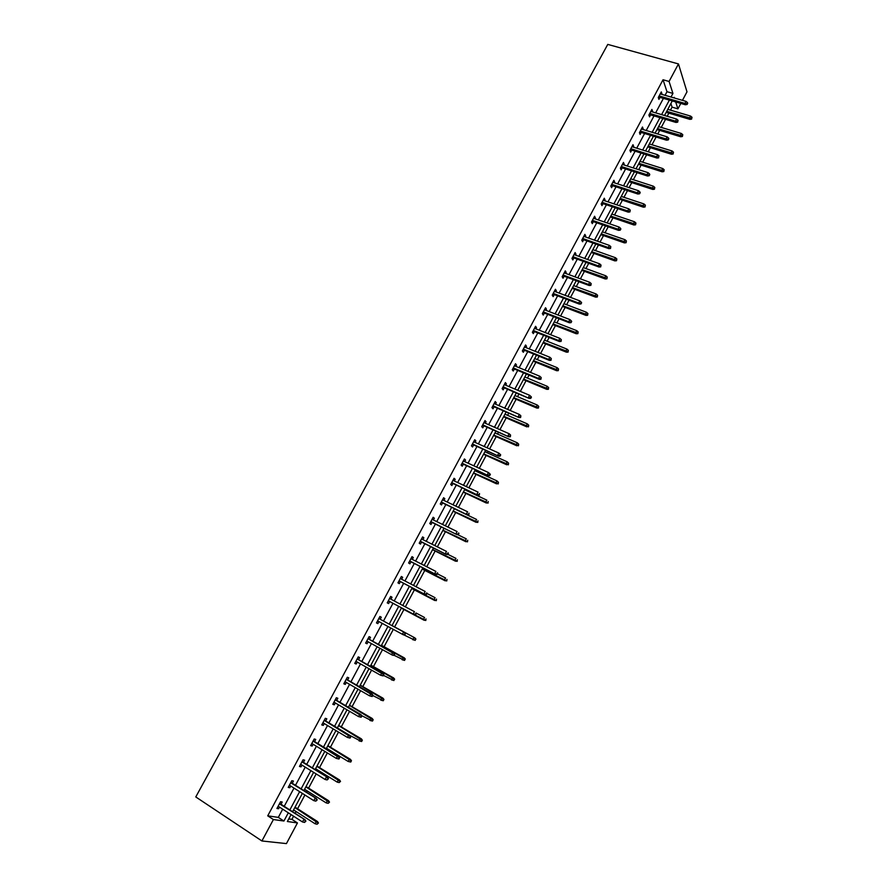 <?xml version="1.0" encoding="UTF-8"?>
<svg xmlns="http://www.w3.org/2000/svg" width="888" height="888" viewBox="0 0 888 888"><rect width="100%" height="100%" fill="white"/><g stroke="black" fill="none" stroke-linecap="round" stroke-linejoin="round"><path stroke-width="1.33" d="M288.755 818.903L291.919 819.358L297.447 822.943L286.436 843.6L261.916 840.969L195.782 796.947L607.769 44.4L678.465 63.936L669.075 81.463L663.036 79.754L267.721 815.839L278.31 817.382L282.695 809.179M678.465 63.936L686.99 91.83L682.45 100.344M680.807 103.441L677.921 108.847L675.69 101.954M670.462 110.145L672.072 107.137L677.921 108.847M291.919 819.358L293.595 816.216M295.127 813.341L296.093 811.543M297.58 808.746L304.906 795.015M306.416 792.207L307.126 790.864M308.591 788.122L316.172 773.925M317.638 771.173L318.104 770.285M319.536 767.609L327.361 752.946M330.436 747.197L338.506 732.078M341.269 726.895L349.583 711.321M352.059 706.693L360.606 690.675M362.781 686.602L371.561 670.14M373.448 666.599L382.473 649.716M384.071 646.719L393.317 629.392M394.627 626.928L403.929 609.501M405.35 606.848L414.385 589.91M416.072 586.746L424.797 570.407M426.751 566.755L435.153 551.004M437.362 546.864L445.454 531.701M447.929 527.072L455.711 512.498M458.43 507.392L465.911 493.384M467.232 490.92L467.532 490.343M468.886 487.812L476.057 474.37M477.389 471.872L477.911 470.895M479.287 468.331L486.158 455.455M487.501 452.924L488.245 451.537M489.632 448.94L496.203 436.63M497.569 434.077L498.523 432.278M499.922 429.659L506.204 417.893M507.581 415.318L508.746 413.12M510.167 410.478L516.15 399.256M517.538 396.659L518.925 394.061M520.357 391.386L526.051 380.719M527.45 378.077L529.048 375.102M530.491 372.394L535.897 362.26M537.318 359.596L539.116 356.232M540.57 353.502L545.698 343.9M547.13 341.214L549.139 337.451M550.604 334.698L555.455 325.619M556.898 322.91L559.107 318.781M560.594 315.995L565.157 307.437M566.622 304.706L569.03 300.188M570.529 297.38L574.814 289.344M576.29 286.58L578.898 281.696M580.408 278.865L584.426 271.339M585.914 268.553L588.722 263.303M590.243 260.439L593.994 253.424M595.493 250.605L598.49 244.988M600.033 242.102L603.507 235.586M605.028 232.756L608.213 226.773M609.767 223.854L612.986 217.838M614.507 214.985L617.893 208.647M619.458 205.705L622.41 200.177M623.942 197.303L627.516 190.609M629.104 187.646L631.79 182.606M633.344 179.698L637.096 172.661M638.694 169.675L641.125 165.113M642.69 162.193L646.63 154.801M648.24 151.781L650.416 147.708M651.992 144.755L656.121 137.018M657.742 133.988L659.662 130.381M661.249 127.417L665.556 119.336M667.188 116.273L668.864 113.142M292.252 783.249L293.451 781.029L291.83 780.707L288.223 787.423L289.843 787.745L290.753 786.047M314.585 741.602L315.751 739.427L314.208 738.994L310.634 745.643L312.199 746.064L313.153 744.277M336.685 700.388L337.829 698.257L336.341 697.724L332.811 704.306L334.31 704.828L335.309 702.952M358.552 659.618L359.673 657.52L358.253 656.887L354.756 663.403L356.188 664.013L357.231 662.06M380.186 619.258L381.285 617.193L379.92 616.472L376.468 622.921L377.844 623.631L378.932 621.589M401.321 576.59L402.686 577.3L401.376 576.479L397.957 582.861L399.267 583.66L400.366 581.618M402.686 577.3L401.642 579.242M422.488 537.129L423.854 537.806L422.61 536.896L419.225 543.212L420.479 544.111L421.578 542.057M423.854 537.806L422.877 539.638M443.434 498.068L444.81 498.723L443.623 497.724L440.27 503.973L441.469 504.961L442.557 502.919M444.81 498.723L443.9 500.432M464.169 459.407L465.556 460.04L464.413 458.952L461.094 465.134L462.237 466.211L463.336 464.169M465.556 460.04L464.702 461.627M484.704 421.134L486.08 421.745L485.003 420.568L481.718 426.695L482.806 427.85L483.893 425.818M486.08 421.745L485.292 423.221M505.028 383.25L506.404 383.838L505.383 382.573L502.131 388.644L503.163 389.888L504.251 387.856M506.404 383.838L505.683 385.192M525.141 345.743L526.529 346.309L525.563 344.966L522.344 350.971L523.321 352.292L524.408 350.272M526.529 346.309L525.863 347.552M545.054 308.613L546.453 309.146L545.532 307.736L542.346 313.675L543.267 315.085L544.355 313.064M546.453 309.146L545.843 310.289M564.779 271.85L566.178 272.361L565.301 270.862L562.148 276.745L563.025 278.233L564.102 276.224M566.178 272.361L565.623 273.404M584.304 235.453L585.703 235.942L584.881 234.365L581.762 240.193L582.584 241.758L583.66 239.749M585.703 235.942L585.203 236.874M603.629 199.412L605.039 199.878L604.262 198.235L601.176 203.996L601.953 205.639L603.03 203.63M605.039 199.878L604.595 200.71M622.777 163.725L624.186 164.169L623.465 162.448L620.401 168.154L621.123 169.874L622.199 167.865M624.186 164.169L623.787 164.902M641.735 128.383L643.145 128.804L642.468 127.006L639.438 132.667L640.115 134.454L641.192 132.456M643.145 128.804L642.801 129.437M660.505 93.384L661.915 93.784L661.294 91.919L658.285 97.525L658.918 99.378L659.995 97.38M284.227 806.326L293.995 788.1M295.493 785.292L305.228 767.121M306.693 764.379L316.394 746.264M317.837 743.578L327.517 725.507M328.915 722.888L338.572 704.861M339.949 702.297L349.572 684.326M350.915 681.829L360.506 663.902M361.816 661.46L371.395 643.589M372.671 641.192L382.217 623.376M383.472 621.034L392.973 603.296M394.228 600.954L403.663 583.327M404.939 580.963L414.296 563.469M415.584 561.072L424.886 543.722M426.185 541.28L435.409 524.064M436.73 521.6L445.876 504.517M447.219 502.02L456.299 485.059M457.653 482.539L466.666 465.712M468.031 463.159L476.978 446.453M478.366 443.878L487.235 427.295M488.633 424.686L497.447 408.236M498.856 405.605L507.603 389.277M509.035 386.613L517.715 370.407M519.147 367.71L527.761 351.626M529.226 348.917L537.773 332.956M539.238 330.203L547.73 314.363M549.206 311.599L557.631 295.871M559.129 293.073L567.488 277.478M568.997 274.647L577.289 259.163M578.821 256.31L587.046 240.948M588.589 238.073L596.758 222.81M598.312 219.913L606.426 204.773M607.991 201.854L616.039 186.824M617.615 183.883L625.607 168.964M627.194 165.989L635.131 151.182M636.729 148.196L644.599 133.5M646.22 130.481L654.023 115.895M655.655 112.854L663.414 98.379M665.057 95.316L666.988 91.708L663.036 79.754M651.137 110.834L652.558 111.255L651.903 109.424L648.884 115.052L649.539 116.872L650.615 114.874M652.558 111.255L652.236 111.844M632.278 146.009L633.688 146.442L632.989 144.689L629.936 150.372L630.647 152.114L631.712 150.116M633.688 146.442L633.322 147.131M613.231 181.518L614.629 181.984L613.885 180.297L610.811 186.036L611.566 187.712L612.642 185.703M614.629 181.984L614.219 182.762M593.994 217.382L595.393 217.871L594.594 216.25L591.486 222.056L592.296 223.654L593.373 221.645M595.393 217.871L594.916 218.748M574.558 253.602L575.957 254.112L575.113 252.569L571.972 258.43L572.827 259.951L573.903 257.942M575.957 254.112L575.435 255.089M554.945 290.187L556.332 290.709L555.444 289.255L552.269 295.171L553.169 296.614L554.256 294.594M556.332 290.709L555.755 291.797M535.12 327.128L536.519 327.683L535.564 326.307L532.367 332.279L533.322 333.644L534.409 331.624M536.519 327.683L535.875 328.882M515.107 364.446L516.494 365.024L515.495 363.725L512.265 369.752L513.264 371.04L514.352 369.019M516.494 365.024L515.795 366.322M494.894 402.142L496.27 402.741L495.215 401.52L491.952 407.614L493.007 408.824L494.105 406.793M496.27 402.741L495.515 404.151M474.458 440.226L475.846 440.837L474.736 439.715L471.439 445.865L472.549 446.986L473.637 444.944M475.846 440.837L475.025 442.368M453.835 478.688L455.211 479.331L454.046 478.288L450.704 484.504L451.881 485.536L452.969 483.494M455.211 479.331L454.323 480.974M432.989 517.549L434.354 518.215L433.144 517.26L429.77 523.543L431.002 524.486L432.09 522.444M434.354 518.215L433.411 519.98M411.932 556.809L413.297 557.509L412.021 556.643L408.613 562.992L409.901 563.836L411 561.782M413.297 557.509L412.287 559.385M390.653 596.481L392.008 597.202L390.676 596.425L387.235 602.841L388.578 603.596L389.688 601.542M392.008 597.202L390.931 599.2M369.397 639.382L370.507 637.307L369.119 636.629L365.634 643.112L367.044 643.767L368.109 641.769M347.641 679.953L348.773 677.833L347.33 677.255L343.811 683.804L345.277 684.37L346.298 682.45M325.663 720.945L326.817 718.792L325.308 718.303L321.756 724.919L323.276 725.385L324.264 723.565M303.452 762.37L304.628 760.172L303.052 759.795L299.467 766.477L301.054 766.844L301.987 765.112M281.008 804.239L282.206 802.008L280.564 801.72L276.934 808.491L278.588 808.746L279.476 807.103M261.916 840.969L273.404 819.546L283.916 821.023L288.311 812.809M267.721 815.839L273.404 819.546M291.064 814.585L287.357 821.511L297.447 822.943M674.425 98.024L674.203 97.336L673.914 97.88M672.272 100.955L664.513 115.484M662.881 118.537L655.067 133.178M653.446 136.208L645.565 150.949M643.955 153.957L636.019 168.82M634.432 171.795L626.429 186.769M624.852 189.732L616.794 204.806M615.229 207.748L607.115 222.944M605.549 225.852L597.38 241.17M595.837 244.056L587.59 259.474M586.069 262.337L577.766 277.889M576.245 280.719L567.876 296.381M566.378 299.189L557.953 314.974M556.465 317.749L547.974 333.655M546.497 336.408L537.939 352.436M536.485 355.167L527.861 371.306M526.418 374.003L517.726 390.276M516.294 392.951L507.536 409.346M506.127 411.988L497.302 428.504M495.904 431.124L487.013 447.763M485.625 450.36L476.667 467.121M475.302 469.685L466.278 486.58M464.924 489.122L455.822 506.149M454.49 508.646L445.321 525.807M444 528.282L434.765 545.565M433.466 548.007L424.153 565.434M422.866 567.843L413.486 585.403M412.21 587.789L402.764 605.483M401.509 607.825L391.985 625.64M390.742 627.994L381.174 645.887M379.898 648.284L370.307 666.233M368.997 668.697L359.385 686.69M358.042 689.199L348.396 707.248M347.019 709.823L337.351 727.916M335.953 730.558L326.251 748.706M324.819 751.392L315.096 769.596M313.619 772.349L303.874 790.598M302.375 793.406L292.596 811.71M671.006 97.036L672.938 93.418L669.075 81.463M289.843 809.945L299.622 791.663M301.121 788.855L310.867 770.629M312.332 767.876L322.044 749.705M323.487 747.019L333.178 728.893M334.576 726.262L344.244 708.191M345.621 705.627L355.256 687.601M356.599 685.092L366.2 667.121M367.521 664.668L377.1 646.742M378.377 644.344L387.934 626.473M389.188 624.131L398.701 606.338M399.955 603.984L409.401 586.324M410.678 583.938L420.046 566.411M421.334 564.002L430.636 546.597M431.945 544.155L441.181 526.895M442.502 524.42L451.659 507.292M452.991 504.784L462.093 487.778M463.436 485.259L472.46 468.376M473.826 465.823L482.783 449.073M484.171 446.486L493.051 429.87M494.45 427.25L503.274 410.756M504.684 408.114L513.442 391.741M514.862 389.066L523.554 372.827M524.997 370.13L533.61 354.001M535.076 351.271L543.634 335.276M545.099 332.523L553.59 316.639M555.078 313.864L563.503 298.102M565.001 295.293L573.37 279.653M574.88 276.823L583.183 261.294M584.704 258.441L592.951 243.035M594.483 240.149L602.663 224.853M604.217 221.945L612.332 206.771M613.897 203.84L621.955 188.778M623.531 185.814L631.535 170.862M633.122 167.888L641.058 153.047M642.668 150.039L650.538 135.32M652.158 132.29L659.973 117.671M661.604 114.619L669.363 100.111M672.072 107.137L670.895 103.541M666.988 91.708L672.938 93.418M278.31 817.382L283.916 821.023M376.479 622.899L377.844 623.631M365.69 643.023L367.044 643.767M354.834 663.247L356.188 664.013M343.922 683.594L345.277 684.37M332.956 704.029L334.31 704.828M321.933 724.586L323.276 725.385M310.856 745.243L312.199 746.064M299.711 766.011L301.054 766.844M288.511 786.89L289.843 787.745M277.256 807.891L278.588 808.746M658.574 96.97L685.358 104.762L684.937 103.419L659.14 95.926M686.857 103.718L687.09 104.462L687.689 103.341L687.456 102.586L686.857 103.718L684.937 103.419L686.024 101.376L660.217 93.917M685.358 104.762L687.09 104.462M687.456 102.586L686.024 101.376M691.63 119.092L691.996 117.26L691.63 119.092L689.921 119.369L689.521 118.071L690.587 116.073L667.787 109.357M691.408 118.37L666.721 111.344M689.921 119.369L666.189 112.354M690.587 116.073L691.996 117.26M649.195 114.452L675.957 122.433L675.513 121.123L649.739 113.442M677.433 121.423L677.677 122.156L678.044 120.291L677.433 121.423L675.513 121.123L676.601 119.07L650.826 111.422M675.957 122.433L677.677 122.156M678.044 120.291L676.601 119.07M639.782 132.023L666.5 140.193L666.044 138.905L640.304 131.047M667.976 139.216L668.22 139.938L668.831 138.794L668.575 138.073L667.976 139.216L666.044 138.905L667.143 136.852L641.391 129.015M666.5 140.193L668.22 139.938M668.575 138.073L667.143 136.852M682.395 136.497L682.761 134.676L682.395 136.497L680.696 136.752L680.275 135.487L681.351 133.478L658.574 126.607M682.162 135.797L657.509 128.605M680.696 136.752L656.987 129.57M681.351 133.478L682.761 134.676M673.126 153.99L673.481 152.17L673.126 153.99L671.428 154.234L670.995 152.991L672.072 150.971L649.317 143.934M672.882 153.302L648.24 145.932M671.428 154.234L647.74 146.875M672.072 150.971L673.481 152.17M630.314 149.672L656.998 158.042L656.532 156.788L630.813 148.729M658.463 157.098L659.074 155.955L658.463 157.098L656.532 156.788L657.631 154.723L631.912 146.687M656.998 158.042L658.718 157.798M659.074 155.955L657.631 154.723M663.813 171.562L664.157 169.752L663.813 171.562L662.115 171.795L661.66 170.574L662.748 168.542L640.015 161.339M663.558 170.885L638.938 163.359M662.115 171.795L638.45 164.269M662.748 168.542L664.157 169.752M620.79 167.421L647.452 175.991L646.975 174.747L621.278 166.5M648.906 175.069L649.172 175.757L649.783 174.603L649.517 173.915L648.906 175.069L646.975 174.747L648.074 172.672L622.388 164.447M647.452 175.991L649.172 175.757M649.517 173.915L648.074 172.672M654.445 189.222L654.789 187.424L654.445 189.222L652.758 189.433L652.292 188.245L653.368 186.203L630.669 178.832M654.19 188.556L629.592 180.863M652.758 189.433L629.126 181.74M653.368 186.203L654.789 187.424M611.233 185.248L637.861 194.017L637.362 192.807L611.699 184.371M639.293 193.129L639.571 193.795L640.193 192.641L639.915 191.963L639.293 193.129L637.362 192.807L638.472 190.72L612.809 182.295M637.861 194.017L639.571 193.795M639.915 191.963L638.472 190.72M645.032 206.971L645.376 205.184L645.032 206.971L643.356 207.17L642.868 206.005L643.955 203.951L621.278 196.415M644.766 206.327L620.19 198.446M643.356 207.17L619.746 199.289M643.955 203.951L645.376 205.184M601.62 203.152L628.227 212.132L627.705 210.944L602.075 202.32M629.636 211.277L629.925 211.932L630.258 210.112L629.636 211.277L627.705 210.944L628.815 208.847L603.185 200.244M628.227 212.132L629.925 211.932M630.258 210.112L628.815 208.847M635.586 224.797L635.908 223.021L635.586 224.797L633.91 224.986L633.399 223.843L634.498 221.778L611.843 214.075M635.309 224.165L610.755 216.117M633.91 224.986L610.322 216.927M634.498 221.778L635.908 223.021M591.963 221.156L618.536 230.336L617.993 229.182L592.396 220.357M619.935 229.515L620.235 230.159L620.856 228.982L620.557 228.338L619.935 229.515L617.993 229.182L619.125 227.073L593.517 218.27M618.536 230.336L620.235 230.159M620.557 228.338L619.125 227.073M626.084 242.724L626.406 240.948L626.084 242.724L624.408 242.89L623.887 241.78L624.986 239.704L602.364 231.824M625.796 242.102L601.265 233.877M624.408 242.89L600.854 234.654M624.986 239.704L626.406 240.948M582.262 239.249L608.802 248.64L608.247 247.508L582.672 238.484M610.189 247.841L610.5 248.474L610.811 246.664L610.189 247.841L608.247 247.508L609.368 245.388L583.805 236.386M608.802 248.64L610.5 248.474M610.811 246.664L609.368 245.388M616.538 260.728L616.849 258.963L616.538 260.728L614.862 260.883L614.33 259.796L615.44 257.709L592.84 249.661M616.239 260.129L591.73 251.726M614.862 260.883L591.341 252.47M615.44 257.709L616.849 258.963M572.505 257.431L599.012 267.022L598.445 265.934L572.904 256.699M600.388 266.267L600.71 266.877L601.021 265.079L600.388 266.267L598.445 265.934L599.578 263.803L574.037 254.59M599.012 267.022L600.71 266.877M601.021 265.079L599.578 263.803M606.937 278.821L607.248 277.078L606.937 278.821L605.272 278.965L604.728 277.9L605.838 275.813L583.261 267.588M606.637 278.233L582.151 269.663M605.272 278.965L581.773 270.363M605.838 275.813L607.248 277.078M562.715 275.702L589.177 285.503L588.589 284.438L563.081 275.002M590.542 284.782L590.864 285.37L591.175 283.594L590.542 284.782L588.589 284.438L589.732 282.295L564.224 272.882M589.177 285.503L590.864 285.37M591.175 283.594L589.732 282.295M597.302 297.014L597.602 295.271L597.302 297.014L595.637 297.125L595.071 296.104L596.181 293.995L573.637 285.592M596.98 296.437L572.527 287.679M595.637 297.125L572.172 288.356M596.181 293.995L597.602 295.271M552.858 294.061L579.298 304.084L578.687 303.041L553.213 293.406M580.641 303.385L580.974 303.962L581.618 302.775L581.274 302.198L580.641 303.385L578.687 303.041L579.831 300.888L554.356 291.275M579.298 304.084L580.974 303.962M581.274 302.198L579.831 300.888M587.612 315.284L587.912 313.553L587.612 315.284L585.958 315.384L585.37 314.385L586.491 312.276L563.969 303.696M587.29 314.729L562.859 305.794M585.958 315.384L562.515 306.427M586.491 312.276L587.912 313.553M542.957 312.521L569.363 322.755L568.731 321.745L543.301 311.888M570.695 322.089L571.04 322.655L571.683 321.456L571.328 320.89L570.695 322.089L568.731 321.745L569.885 319.58L544.444 309.757M569.363 322.755L571.04 322.655M571.328 320.89L569.885 319.58M577.877 333.655L578.166 331.934L577.877 333.655L576.223 333.744L575.613 332.767L576.745 330.647L554.256 321.889M577.544 333.111L553.135 323.987M576.223 333.744L552.813 324.586M576.745 330.647L578.166 331.934M533.011 331.069L559.385 341.514L558.73 340.537L533.333 330.48M560.694 340.892L561.05 341.436L561.338 339.682L560.694 340.892L558.73 340.537L559.884 338.361L534.487 328.327M559.385 341.514L561.05 341.436M561.338 339.682L559.884 338.361M568.087 352.103L568.375 350.394L568.087 352.103L566.444 352.181L565.823 351.237L566.955 349.095L544.488 340.16M567.743 351.581L543.367 342.28M566.444 352.181L543.056 342.846M566.955 349.095L568.375 350.394M523.01 349.706L549.35 360.373L548.673 359.429L523.31 349.151M550.638 359.784L551.015 360.306L551.293 358.563L550.638 359.784L548.673 359.429L549.839 357.242L524.475 346.997M549.35 360.373L551.015 360.306M551.293 358.563L549.839 357.242M558.252 370.662L558.53 368.953L558.252 370.662L556.61 370.707L555.966 369.796L557.109 367.654L534.676 358.53M557.897 370.152L533.544 360.65M556.61 370.707L533.266 361.183M557.109 367.654L558.53 368.953M512.964 368.442L539.26 379.331L538.572 378.41L513.242 367.921M540.537 378.765L540.925 379.276L541.192 377.544L540.537 378.765L538.572 378.41L539.738 376.212L514.407 365.756M539.26 379.331L540.925 379.276M541.192 377.544L539.738 376.212M548.373 389.299L548.64 387.612L548.373 389.299L546.731 389.333L546.076 388.456L547.219 386.291L524.819 376.989M548.007 388.811L523.676 379.121M546.731 389.333L523.421 379.62M547.219 386.291L548.64 387.612M502.863 387.268L529.126 398.379L503.119 386.791M530.391 397.857L530.78 398.346L531.435 397.125L531.046 396.625L530.391 397.857L528.416 397.491L529.592 395.282L504.295 384.604M529.126 398.379L530.78 398.346M531.046 396.625L529.592 395.282M538.439 408.036L538.705 406.349L538.439 408.036L536.807 408.058L536.13 407.204L537.273 405.028L514.907 395.537M538.061 407.559L513.764 397.68M536.807 408.058L513.519 398.146M537.273 405.028L538.705 406.349M492.718 406.193L518.936 417.526L492.951 405.749M520.179 417.038L520.59 417.515L520.845 415.806L520.179 417.038L518.215 416.672L519.391 414.452L494.128 403.563M518.936 417.526L520.59 417.515M520.845 415.806L519.391 414.452M528.46 426.862L528.715 425.197L528.46 426.862L526.129 426.04L527.283 423.865L504.95 414.185M528.071 426.406L503.796 416.339M526.828 426.862L503.574 416.761M527.283 423.865L528.715 425.197M482.517 425.208L508.691 436.774L482.728 424.808M509.923 436.319L510.345 436.774L510.589 435.076L509.923 436.319L507.947 435.941L509.135 433.721L483.916 422.61M508.691 436.774L510.345 436.774M510.589 435.076L509.135 433.721M518.426 445.787L518.67 444.122L518.426 445.787L516.083 444.977L517.249 442.79L494.949 432.911M518.026 445.343L493.784 435.087M516.805 445.776L493.584 435.464M517.249 442.79L518.67 444.122M472.261 444.322L498.401 456.121L472.46 443.967M499.622 455.699L500.044 456.143L500.699 454.9L500.277 454.456L499.622 455.699L497.635 455.322L498.834 453.08L473.648 441.747M498.401 456.121L500.044 456.143M500.277 454.456L498.834 453.08M508.347 464.801L508.58 463.159L508.347 464.801L505.994 464.013L507.159 461.804L484.881 451.748M507.936 464.38L483.727 453.923M506.726 464.779L483.538 454.268M507.159 461.804L508.58 463.159M461.96 463.536L488.056 475.557L462.126 463.214M489.255 475.18L489.688 475.602L490.354 474.359L489.921 473.926L489.255 475.18L487.268 474.803L488.467 472.549L463.325 460.994M488.056 475.557L489.688 475.602M489.921 473.926L488.467 472.549M498.212 483.916L498.446 482.284L498.212 483.916L495.837 483.139L497.014 480.93L474.78 470.673M497.791 483.516L473.604 472.86M496.592 483.871L473.448 473.16M497.014 480.93L498.446 482.284M451.604 482.85L477.655 495.104L451.748 482.573M478.843 494.76L479.287 495.171L479.509 493.506L478.843 494.76L476.845 494.372L478.055 492.107L452.947 480.33M477.655 495.104L479.287 495.171M488.023 503.13L488.245 501.509L488.023 503.13L485.636 502.364L486.824 500.144L464.613 489.688M487.59 502.741L463.447 491.885M486.413 503.063L463.303 492.152M441.192 502.264L467.199 514.751L441.314 502.02M468.365 514.441L468.831 514.829L469.042 513.175L468.365 514.441L466.378 514.052L467.588 511.777L442.524 499.766M467.199 514.751L468.831 514.829M477.788 522.444L477.999 520.823L477.788 522.444L475.391 521.689L476.579 519.447L454.412 508.802M477.344 522.066L453.224 511.011M476.179 522.355L453.102 511.244M430.724 521.767L456.698 534.498L430.824 521.567M457.842 534.232L458.308 534.598L458.985 533.333L458.519 532.955L457.842 534.232L455.844 533.832L457.065 531.546L432.045 519.314M456.698 534.498L458.308 534.598M467.499 541.846L467.71 540.248L467.499 541.846L465.09 541.103L466.278 538.861L457.487 534.554M467.044 541.491L442.957 530.236M465.9 541.747L442.857 530.425M420.202 541.38L446.131 554.356L420.29 541.225M447.263 554.112L447.741 554.467L448.418 553.191L447.941 552.836L447.263 554.112L445.265 553.724L446.486 551.415L421.511 538.949M446.131 554.356L447.741 554.467M457.154 561.36L457.353 559.762L457.154 561.36L454.734 560.628L455.933 558.374L447.83 554.323M456.687 561.016L432.634 549.55M455.566 561.238L432.556 549.705M409.634 561.094L435.52 574.303L409.69 560.972M436.63 574.114L437.118 574.436L437.806 573.16L437.318 572.827L436.63 574.114L434.632 573.704L435.853 571.395L410.922 558.696M435.52 574.303L437.118 574.436M446.764 580.963L446.953 579.387L446.764 580.963L444.322 580.253L445.521 577.977L437.429 573.848M446.287 580.641L422.266 568.975M445.177 580.819L422.211 569.086M399.001 580.907L424.841 594.361L399.045 580.83M425.94 594.205L426.44 594.516L427.128 593.228L426.629 592.918L425.94 594.205L423.931 593.795L425.174 591.475L400.277 578.532M424.841 594.361L426.44 594.516M436.308 600.665L436.496 599.1L436.308 600.665L433.855 599.966L435.065 597.691L426.995 593.484M435.83 600.366L411.843 588.489M434.732 600.51L411.799 588.555M388.322 600.821L414.108 614.529L388.334 600.788M415.196 614.407L415.706 614.707L416.394 613.408L415.884 613.109L415.196 614.407L413.186 613.997L414.43 611.665L389.577 598.479M414.108 614.529L415.706 614.707M425.807 620.479L425.985 618.925L425.807 620.479L423.343 619.791L424.553 617.504L416.017 612.975M425.308 620.19L401.365 608.102M424.231 620.301L401.343 608.136M404.917 634.998L405.083 633.41L404.384 634.72L404.917 634.998L403.33 634.798L377.578 620.856M404.573 632.456L378.821 618.525L404.573 632.456L405.605 633.688M404.384 634.72L402.375 634.298L403.629 631.956L405.083 633.41M414.907 637.895L392.052 625.529L414.907 637.895L415.928 639.116L414.74 640.126L415.928 639.116M415.251 640.392L403.807 634.853M414.74 640.126L412.765 639.715L413.997 637.418L415.429 638.849M394.072 655.388L394.76 654.079L393.528 655.133L394.072 655.388L392.485 655.178L366.755 641.025M393.528 655.133L391.508 654.711L392.762 652.358L393.739 652.813L368.043 638.639M394.228 653.823L368.009 638.694M394.76 654.079L393.739 652.813M404.639 660.406L404.806 658.874L404.639 660.406L402.142 659.751L403.374 657.431L404.306 657.875L381.496 645.299M404.806 658.874L381.463 645.343M404.118 660.161L394.117 655.311M404.306 657.875L405.328 659.118M383.161 675.89L383.86 674.58L382.606 675.657L383.161 675.89L380.586 675.235L355.888 661.294M382.606 675.657L380.586 675.235L381.851 672.86L382.85 673.293L357.198 658.852M383.316 674.336L357.143 658.952M383.86 674.58L382.85 673.293M393.972 680.519L394.128 678.998L393.972 680.519L391.464 679.875L392.696 677.555L393.65 677.966L370.884 665.156M394.128 678.998L370.829 665.256M393.451 680.297L383.45 675.357M393.65 677.966L394.661 679.231M372.194 696.503L372.905 695.182L372.338 694.96L371.639 696.292L372.194 696.503L369.608 695.859L344.955 681.673M371.639 696.292L369.608 695.859L370.884 693.473L371.894 693.872L346.298 679.176M372.338 694.96L346.22 679.32M372.905 695.182L371.894 693.872M383.25 700.743L383.949 699.444L383.405 699.233L383.25 700.743L380.73 700.121L381.973 697.779L382.95 698.157L360.217 685.125M383.405 699.233L360.139 685.27M382.717 700.532L372.727 695.515M382.95 698.157L383.949 699.444M361.172 717.226L361.882 715.895L361.305 715.695L360.595 717.038L361.172 717.226L358.574 716.605L333.966 702.164M360.595 717.038L358.574 716.605L359.851 714.207L360.883 714.563L335.331 699.6M361.305 715.695L335.231 699.788M361.882 715.895L360.883 714.563M372.483 721.067L373.171 719.768L372.616 719.58L371.928 720.878L372.483 721.067L369.93 720.457L371.184 718.103L372.183 718.448L349.495 705.194M372.616 719.58L349.395 705.383M371.928 720.878L361.682 715.628M372.183 718.448L373.171 719.768M350.094 738.061L350.804 736.718L349.506 737.884L350.094 738.061L347.474 737.451L322.91 722.754M349.506 737.884L347.474 737.451L348.762 735.042L349.817 735.364L324.32 720.146M350.216 736.552L324.198 720.379M350.804 736.718L349.817 735.364M361.649 741.502L362.337 740.192L361.771 740.026L361.083 741.336L361.649 741.502L359.085 740.903L360.339 738.539L361.361 738.849L338.716 725.374M361.771 740.026L338.594 725.596M361.083 741.336L349.85 735.397M361.361 738.849L362.337 740.192M338.961 759.007L339.671 757.664L338.35 758.851L338.961 759.007L336.319 758.408L311.81 743.467M338.35 758.851L336.319 758.408L337.606 755.988L338.694 756.265L313.242 740.792M339.072 757.508L313.098 741.069M339.671 757.664L338.694 756.265M350.749 762.048L351.459 760.727L350.871 760.572L350.172 761.893L350.749 762.048L348.174 761.46L349.439 759.085L350.483 759.362L327.883 745.654M350.871 760.572L327.739 745.92M350.172 761.893L348.174 761.46L326.484 748.273M350.483 759.362L351.459 760.727M327.861 778.576L327.139 779.93L328.471 778.709L326.396 777.044L325.108 779.486L300.644 764.279M301.942 761.871L327.506 777.289L302.109 761.538M328.471 778.709L327.506 777.289M325.108 779.486L327.139 779.93M339.216 782.572L340.515 781.373L339.915 781.24L339.216 782.572L337.218 782.128L338.483 779.742L339.549 779.975L316.994 766.033M339.915 781.24L316.827 766.344M337.218 782.128L315.562 768.708M339.549 779.975L340.515 781.373M316.594 799.755L315.873 801.12L317.216 799.877L315.129 798.223L313.83 800.665L289.421 785.203M290.72 782.783L316.261 798.423L290.92 782.406M317.216 799.877L316.261 798.423M313.83 800.665L315.873 801.12M328.194 803.34L329.504 802.119L328.194 803.34L326.196 802.907L327.472 800.499L328.56 800.699L306.049 786.524M328.904 802.008L305.861 786.879M326.196 802.907L304.584 789.265M328.56 800.699L329.504 802.119M305.261 821.056L304.54 822.421L305.905 821.145L303.796 819.502L302.486 821.966L278.133 806.237M279.443 803.807L304.95 819.68L279.665 803.385M305.905 821.145L304.95 819.68M302.486 821.966L304.54 822.421M317.127 824.231L318.448 822.976L317.127 824.231L315.118 823.787L316.394 821.367L317.504 821.533L295.049 807.125M317.837 822.887L294.827 807.525M315.118 823.787L293.551 809.912M317.504 821.533L318.448 822.976"/></g></svg>
